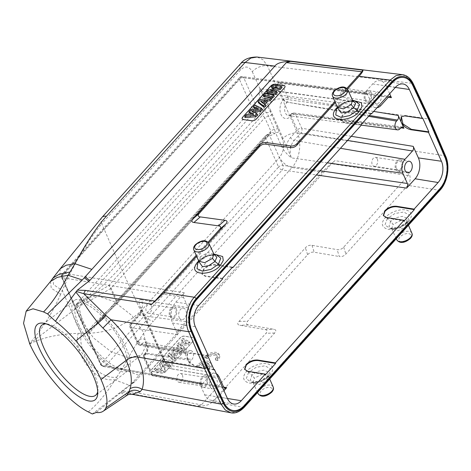 <?xml version="1.0" encoding="UTF-8"?>
<svg xmlns="http://www.w3.org/2000/svg" width="471" height="471" viewBox="0 0 471 471"><rect width="100%" height="100%" fill="white"/><g stroke="black" fill="none" stroke-linecap="round" stroke-linejoin="round"><path stroke-width="0.35" stroke-dasharray="2.35 1.77" d="M208.088 242.182L196.195 255.364M346.809 88.401L334.916 101.583M208.712 242.936L196.619 256.342M347.427 89.154L335.34 102.56M337.371 107.241L344.525 102.519L352.549 100.223M198.656 261.022L205.803 256.301L213.828 254.004M413.279 83.744A1.66 0.901 155 0 0 412.678 83.379L408.174 77.297L402.222 74.63M240.593 63.685A11.64 6.27 -138 0 0 240.44 69.973C245.197 65.581 249.141 66.164 252.279 71.722A11.628 6.453 155.8 0 1 267.404 65.769L262.924 59.687L257.013 57.026M60.235 268.729L59.964 275.029L66.588 281.158L60.653 294.263L51.298 288.258L50.421 281.564M101.93 217.431A11.64 6.27 42 0 0 101.771 223.719C88.059 240.722 76.331 259.868 66.588 281.158M29.726 343.895C42.861 337.383 58.999 333.874 78.151 333.38C73.264 351.855 92.234 380.197 111.515 379.832L114.93 379.962L116.808 377.094C98.68 380.315 76.455 352.785 81.524 333.391L71.598 311.837C90.238 297.654 106.587 282.777 120.653 267.204L140.858 311.095A11.634 6.27 -137.9 0 0 153.369 321.234C143.979 331.566 133.54 347.527 122.06 369.105C107.023 371.625 87.341 349.647 89.826 333.115C108.825 332.502 125.834 325.161 140.858 311.095L279.538 157.361A11.622 6.264 -137.9 0 0 292.044 167.493C299.497 159.504 302.076 143.09 297.478 132.999A11.628 5.97 -24 0 0 282.353 138.951C284.696 145.651 283.76 151.792 279.538 157.361M52.893 278.125L53.576 284.649L62.331 290.477L71.598 311.837L29.649 343.724M126.823 395.463L122.801 393.815L120.8 392.526L121.318 392.09L128.265 393.12L132.086 394.286M120.8 392.526L96.225 412.472M116.808 377.094L122.06 369.105L139.051 375.352L131.662 383.529L92.351 413.974M128.265 393.12L130.979 391.689L122.525 391.136L121.318 392.09M122.525 391.136L135.1 381.516L331.56 163.725L334.916 160.652C329.476 165.068 325.284 168.906 322.329 172.174L292.044 167.493L153.369 321.234M139.051 375.352L322.329 172.174M282.353 138.951L267.169 104.78C271.59 100.5 276.636 98.516 282.294 98.828L429.334 119.081L412.678 83.379L267.404 65.769L297.478 132.999L445.077 155.801C449.658 165.892 446.991 182.295 439.467 190.272L407.815 185.38C410.759 181.341 410.953 176.884 408.392 172.003L408.239 175.571L343.683 247.14C341.799 249.183 339.609 250.007 337.101 249.612L311.99 245.326C309.488 244.932 307.298 245.756 305.414 247.799L238.932 321.499C237.119 323.559 237.437 324.807 239.886 325.261L264.996 329.547C267.451 330 267.769 331.248 265.956 333.309L201.4 404.872L197.278 406.043C204.626 406.361 209.772 404.901 212.721 401.663L243.572 407.439L237.396 411.995L230.837 412.779M165.945 371.413A3.321 1.813 156.7 0 1 161.559 373.067L152.775 371.566A3.321 1.813 156.7 0 1 151.597 370.801A3.321 1.813 156.7 0 1 152.133 369.058L180.252 337.884A3.321 1.813 156.7 0 1 184.638 336.235L193.428 337.736A3.321 1.813 156.7 0 1 194.605 338.496A3.321 1.813 156.7 0 1 194.064 340.245L165.892 371.289L194.011 340.115A3.321 1.813 -23.3 0 0 194.552 338.372A3.321 1.813 -23.3 0 0 193.375 337.607L184.585 336.111A3.321 1.813 -23.3 0 0 180.199 337.76L152.08 368.928A3.321 1.813 -23.3 0 0 151.538 370.677A3.321 1.813 -23.3 0 0 152.716 371.436L161.506 372.938A3.321 1.813 -23.3 0 0 165.892 371.289M215.218 358.861A5.799 3.167 156.7 0 0 216.707 355.275A5.799 3.167 156.7 0 0 212.085 354.045A5.799 3.167 156.7 0 0 206.551 357.383L204.632 357.059A8.307 4.533 156.7 0 1 212.556 352.467A8.307 4.533 156.7 0 1 219.009 354.263A8.307 4.533 156.7 0 1 217.113 359.185L215.218 358.861L215.771 360.144A5.799 3.167 -23.3 0 0 217.255 356.553A5.799 3.167 -23.3 0 0 212.633 355.322A5.799 3.167 -23.3 0 0 207.099 358.661L205.185 358.337A8.307 4.533 156.7 0 1 213.11 353.745A8.307 4.533 156.7 0 1 219.563 355.54A8.307 4.533 156.7 0 1 217.661 360.462L215.771 360.144M207.281 367.68A5.799 3.167 156.7 0 0 208.765 364.089A5.799 3.167 156.7 0 0 207.576 363.006L204.85 366.026L202.948 365.702L205.674 362.682A5.799 3.167 156.7 0 0 198.609 366.197L196.695 365.873A8.307 4.533 156.7 0 1 204.62 361.281A8.307 4.533 156.7 0 1 211.073 363.076A8.307 4.533 156.7 0 1 209.171 368.004L207.281 367.68L207.829 368.958A5.799 3.167 -23.3 0 0 209.318 365.366A5.799 3.167 -23.3 0 0 208.129 364.283L205.403 367.303L203.501 366.98L206.227 363.965A5.799 3.167 -23.3 0 0 199.162 367.48L197.243 367.15A8.307 4.533 156.7 0 1 205.168 362.558A8.307 4.533 156.7 0 1 211.62 364.36A8.307 4.533 156.7 0 1 209.725 369.282L207.829 368.958M232.968 410.477A22.255 14.495 98.8 0 0 243.913 405.631L439.849 188.424A22.255 14.495 98.8 0 0 444.86 157.632L429.128 120.917L412.472 85.227A22.255 14.495 98.8 0 0 403.565 77.468M445.678 156.166A1.66 0.871 -23.2 0 0 445.077 155.801L429.334 119.081L429.935 119.428M252.279 71.722L267.169 104.78L120.653 267.204L101.771 223.719L240.451 69.973M78.151 333.38L89.826 333.115M88.271 411.889C97.291 404.436 106.181 393.791 114.93 379.962L129.401 385.278M407.815 185.38L345.891 254.034C344.007 256.083 341.811 256.907 339.308 256.512L337.101 249.612M212.721 401.663L274.652 333.009C276.471 330.948 276.153 329.694 273.698 329.247L248.588 324.961C246.133 324.507 245.815 323.253 247.634 321.198L307.616 254.699C309.5 252.656 311.696 251.832 314.198 252.226L339.308 256.512M408.492 221.558C412.596 216.395 412.319 212.715 407.656 210.513C402.552 208.1 390.806 211.249 385.225 217.578C381.121 222.73 381.398 226.41 386.061 228.623C391.148 231.043 402.893 227.911 408.492 221.558L407.132 221.894C402.94 227.228 391.972 229.448 389.994 228.506L384.99 224.944L387.292 218.603L385.225 217.578M269.777 375.346C273.881 370.177 273.598 366.497 268.935 364.301C263.831 361.881 252.085 365.031 246.504 371.366C242.406 376.512 242.683 380.191 247.34 382.405C252.427 384.825 264.172 381.693 269.777 375.346L268.411 375.675C264.225 381.015 253.257 383.229 251.273 382.287L246.268 378.725L248.57 372.39L246.504 371.366M390.012 228.512L399.072 227.234L407.038 222.012L408.145 220.611L409.034 214.894L403.682 212.032L394.881 213.528L387.292 218.603L390.659 221.364L395.993 217.69L402.387 216.336L406.968 218.179L406.561 222.971L405.731 224.019L407.038 222.012M405.825 226.739L405.731 224.019L399.714 227.97L392.779 228.935L388.981 226.398L390.659 221.364L393.097 224.39L391.784 228.865L397.924 230.784L405.825 226.739L407.162 222.312L401.027 220.334L393.097 224.39M251.29 382.293L260.351 381.015L268.317 375.793L269.424 374.392L270.313 368.675L264.961 365.814L256.165 367.309L248.57 372.39L251.944 375.146L257.272 371.478L263.666 370.124L268.252 371.96L267.846 376.759L267.016 377.801L268.317 375.793M267.104 380.521L267.016 377.801L260.999 381.751L254.057 382.717L250.26 380.179L251.944 375.146L254.375 378.172L253.062 382.646L259.209 384.572L267.104 380.521L268.441 376.093L262.312 374.121L254.375 378.172M401.345 116.637L405.113 115.472L422.67 118.033M199.51 383.264L200.846 384.466L202.53 383.747L155.077 375.252A3.321 2.149 -79.8 0 1 153.387 375.97A3.321 2.149 -79.8 0 1 152.08 374.775L199.51 383.264L204.667 394.798A14.948 9.738 -81.2 0 0 210.755 400.215A14.948 9.738 -81.2 0 0 218.267 396.982L223.943 390.683M223.654 387.085L105.457 365.896C103.249 366.079 101.736 365.437 100.924 363.977L100.647 364.837L102.878 366.45L105.457 365.896L282.206 169.96A3.321 1.79 42.1 0 1 278.591 167.017A3.321 1.778 155.9 0 1 282.912 165.315A3.321 2.114 -81.7 0 1 282.206 169.96L316.4 174.953M202.53 383.747L210.031 375.44A9.968 6.494 -81.2 0 1 215.082 373.291A9.968 6.494 -81.2 0 1 216.366 373.738M210.19 386.762A5.811 3.786 98.8 0 0 212.586 388.875A5.811 3.786 98.8 0 0 216.583 385.867A5.811 3.786 98.8 0 0 216.748 379.491A5.811 3.786 98.8 0 0 214.352 377.383A5.811 3.786 98.8 0 0 210.354 380.385A5.811 3.786 98.8 0 0 210.19 386.762M184.514 352.302L185.845 353.503L187.535 352.791L141.329 344.519A3.321 2.149 -79.8 0 1 139.651 345.231A3.321 2.149 -79.8 0 1 138.327 344.036L184.514 352.302L187.381 358.714C189.625 363.029 192.886 365.702 197.161 366.721L213.881 369.435M208.294 355.693L190.967 352.879L187.429 353.756L187.381 358.714L190.243 365.119L144.803 358.508A3.321 2.208 -81.7 0 1 145.51 353.862L146.134 353.168A6.058 3.945 98.8 0 0 148.006 346.815A6.058 3.945 98.8 0 0 145.027 342.517A6.058 3.945 98.8 0 0 141.954 343.824A3.321 1.79 42.1 0 1 138.362 340.88A9.379 6.105 98.8 0 1 139.528 339.821A9.379 6.105 98.8 0 1 147.199 343.035A9.379 6.105 98.8 0 1 144.833 355.352L144.208 356.047L151.485 372.314A3.321 1.79 -137.9 0 0 155.077 375.252L162.265 367.286C161.312 366.509 163.784 365.938 163.107 359.426A3.321 1.778 -24.1 0 0 163.649 357.689A3.321 1.778 -24.1 0 0 162.53 356.971C162.489 357.648 163.861 360.15 166.652 364.466C169.419 367.633 171.314 369.111 172.333 368.905A11.069 7.206 98.8 0 0 167.876 364.901L167.876 364.901A11.069 7.206 98.8 0 0 162.265 367.286L210.031 375.44M389.67 93.723L386.267 86.116A14.948 9.738 -81.2 0 0 380.038 80.682A14.948 9.738 -81.2 0 0 372.673 83.932L364.236 93.287L240.763 77.315A3.321 2.149 -82.6 0 1 242.359 76.585A3.321 2.149 -82.6 0 1 243.76 77.797A3.321 1.778 -24.1 0 0 239.439 79.499L61.772 276.459L62.143 274.234L64.015 273.251L184.273 292.791L175.842 302.141A14.948 9.738 -81.2 0 0 172.563 323.029L177.726 334.563L131.056 327.769A3.321 2.208 -81.7 0 1 131.762 323.124L178.45 329.918C177.343 331.331 177.102 332.873 177.726 334.563M184.273 292.791C183.166 294.198 182.925 295.741 183.549 297.431L188.135 307.681A9.968 6.494 -81.2 0 1 185.951 321.611L178.45 329.918M179.227 317.554A5.811 3.786 98.8 0 0 181.623 319.662A5.811 3.786 98.8 0 0 185.621 316.659A5.811 3.786 98.8 0 0 185.792 310.283A5.811 3.786 98.8 0 0 183.396 308.169A5.811 3.786 98.8 0 0 179.398 311.178A5.811 3.786 98.8 0 0 179.227 317.554M232.174 267.557L215.418 265.114C211.049 264.855 207.128 266.398 203.655 269.748L202.183 274.428L205.291 276.336L222.665 278.867M370.895 113.77L354.133 111.333C349.765 111.068 345.844 112.616 342.376 115.966L340.904 120.641L344.013 122.554L361.387 125.086M377.1 107.659A9.968 6.494 -81.2 0 1 376.046 107.653A9.968 6.494 -81.2 0 1 371.843 104.026L367.256 93.77L243.76 77.797L256.895 107.153A3.321 1.113 -62.3 0 1 254.976 111.362L85.751 298.961A3.321 1.354 59.8 0 1 87.541 302.023C83.214 304.578 79.782 305.885 77.25 305.944L76.308 305.761L76.119 304.466L252.574 108.854L239.439 79.499A3.321 1.79 42.1 0 1 239.462 77.656A3.321 1.79 42.1 0 1 240.763 77.315L64.015 273.251C62.249 274.41 61.601 275.894 62.066 277.696L61.507 277.331L100.647 364.842L102.878 366.456L225.014 388.345M76.308 305.761L88.295 332.555L89.007 333.268L265.456 137.656A3.321 1.79 42.1 0 1 265.479 135.813A3.321 3.321 0 0 1 266.515 135.042L271.184 132.81A3.321 2.702 64.4 0 0 270.478 133.34L265.809 135.577A3.321 2.702 -115.6 0 1 266.515 135.042A3.321 2.702 -115.6 0 1 269.777 135.954A3.321 1.778 -24.1 0 0 265.456 137.656L278.591 167.017L100.924 363.977L61.772 276.459L61.501 277.331C60.994 276.607 61.206 275.576 62.143 274.234L239.462 77.656A3.321 3.321 0 0 1 242.359 76.585L365.855 92.563L364.236 93.287M87.541 302.023L110.532 288.658A3.321 1.354 -120.2 0 0 108.742 285.591A3.321 1.79 42.1 0 1 111.15 288.099L117.185 301.593A3.321 1.79 42.1 0 1 117.161 303.436A3.321 1.79 42.1 0 1 116.832 303.671A3.321 0.871 -133.9 0 0 116.996 303.601A3.321 0.871 -133.9 0 0 116.573 302.152A3.321 1.778 -24.1 0 0 117.185 301.593L270.866 131.221A3.321 1.778 155.9 0 1 274.552 129.496L268.517 116.001L266.509 112.575L256.895 107.153A3.321 1.778 155.9 0 0 252.574 108.854A3.321 1.79 42.1 0 0 254.976 111.362L262.394 115.26A3.321 1.113 117.7 0 0 264.313 111.056M278.237 127.771A3.321 1.778 -24.1 0 1 274.552 129.496L275.488 132.645A3.321 1.778 -24.1 0 0 279.809 130.944L270.831 110.879A3.321 1.778 -24.1 0 1 266.509 112.575L259.945 97.897C258.732 93.929 258.909 90.862 260.481 88.689L371.843 104.026M320.186 170.755L282.912 165.315L269.777 135.954L274.452 133.717L275.488 132.645L282.052 147.323C284.46 151.456 287.593 154.983 291.437 157.897L279.809 130.944M282.052 147.323A3.321 1.778 -24.1 0 0 286.374 145.621A15.849 10.321 98.8 0 1 290.589 137.461L297.366 129.949A3.321 1.778 155.9 0 1 301.711 128.247A3.321 2.119 -80.8 0 1 300.957 132.887L347.521 140.446M373.697 111.433L287.958 97.509A3.321 2.119 -80.8 0 1 287.21 102.148A3.321 1.79 42.1 0 1 283.613 99.21L277.342 85.192L270.566 92.705A15.849 10.321 98.8 0 1 264.266 96.196C262.594 94.983 261.334 92.481 260.481 88.689A12.523 8.16 98.8 0 0 265.762 93.252A12.523 8.16 98.8 0 0 271.867 90.52A3.321 1.79 -137.9 0 0 270.589 90.862A3.321 1.79 -137.9 0 0 270.566 92.705M388.404 97.167L278.644 83.008A3.321 2.178 -82.6 0 1 280.263 82.278A3.321 2.178 -82.6 0 1 281.687 83.491L287.958 97.509M367.256 93.77L365.855 92.563M374.186 101.43A5.811 3.786 98.8 0 0 376.582 103.538A5.811 3.786 98.8 0 0 380.58 100.535A5.811 3.786 98.8 0 0 380.745 94.153A5.811 3.786 98.8 0 0 378.354 92.045A5.811 3.786 98.8 0 0 374.351 95.048A5.811 3.786 98.8 0 0 374.186 101.43M371.278 92.693A5.811 3.786 -81.2 0 1 371.113 99.075A5.811 3.786 -81.2 0 1 367.115 102.077A5.811 3.786 -81.2 0 1 364.719 99.97A5.811 3.786 -81.2 0 1 364.884 93.588A5.811 3.786 -81.2 0 1 368.887 90.585A5.811 3.786 -81.2 0 1 371.278 92.693M365.467 99.14A4.486 2.92 98.8 0 0 367.315 100.765A4.486 2.92 98.8 0 0 370.4 98.445A4.486 2.92 98.8 0 0 370.53 93.529A4.486 2.92 98.8 0 0 368.681 91.898A4.486 2.92 98.8 0 0 365.596 94.218A4.486 2.92 98.8 0 0 365.467 99.14M346.362 89.802A4.486 2.92 -81.2 0 1 346.232 94.724A4.486 2.92 -81.2 0 1 343.147 97.038A4.486 2.92 -81.2 0 1 341.298 95.413A4.486 2.92 -81.2 0 1 341.428 90.491A4.486 2.92 -81.2 0 1 344.513 88.177A4.486 2.92 -81.2 0 1 346.362 89.802M215.082 373.291L168.253 365.013C168.1 365.355 166.952 363.836 164.803 360.456L142.625 310.683A3.321 1.778 155.9 0 0 141.506 309.971C140.8 309.164 139.981 306.762 139.051 302.759C139.204 300.092 139.981 299.067 141.371 299.691A11.069 7.206 98.8 0 1 138.945 315.158L140.329 312.556L142.083 312.426L130.461 325.314L137.732 341.575L138.362 340.88M82.213 321.54L93.476 337.925L111.356 351.914L128.371 357.783L141.424 355.046L146.216 345.214L143.296 331.978L132.027 315.599L114.147 301.611L97.138 295.735L84.085 298.479L79.287 308.311L82.213 321.54M185.951 321.611L138.945 315.158L131.762 323.124A3.321 1.79 -137.9 0 0 130.485 323.471L140.346 312.155C141.029 311.307 141.282 306.78 141.065 307.174L142.625 310.683A3.321 1.778 155.9 0 1 142.083 312.426L163.107 359.426L151.485 372.314A3.321 1.778 155.9 0 0 150.944 374.056A3.321 3.321 0 0 0 153.387 375.97L200.846 384.466M78.58 324.301A39.864 13.488 -127.2 0 0 102.825 357.583A39.864 13.488 -127.2 0 0 125.245 367.339A39.864 13.488 -127.2 0 0 123.661 346.903A39.864 13.488 -127.2 0 0 99.416 313.621A39.864 13.488 -127.2 0 0 76.997 303.866A39.864 13.488 -127.2 0 0 78.58 324.301M76.137 323.077A44.186 14.954 52.8 0 1 74.383 300.427A44.186 14.954 52.8 0 1 99.228 311.243A44.186 14.954 52.8 0 1 126.104 348.128A44.186 14.954 52.8 0 1 127.859 370.777A44.186 14.954 52.8 0 1 103.014 359.968A44.186 14.954 52.8 0 1 76.137 323.077M97.721 391.648A44.186 14.954 -127.2 0 0 97.997 389.764A44.186 14.954 -127.2 0 0 93.747 372.726A44.186 14.954 -127.2 0 0 53.517 326.103A44.186 14.954 -127.2 0 0 48.101 324.119A44.186 14.954 -127.2 0 0 46.211 323.883M272.197 114.276A3.321 1.778 -24.1 0 1 268.517 116.001L264.832 117.726L262.394 115.26L108.742 285.591L85.751 298.961L77.35 304.531L76.119 304.466M274.452 133.717A3.321 2.702 64.4 0 0 271.225 132.787M96.325 321.652L116.573 302.152L110.532 288.658A3.321 1.778 155.9 0 0 111.15 288.099L264.832 117.726L270.866 131.221L270.478 133.34L116.832 303.671L96.584 323.177L265.809 135.577A3.321 1.79 42.1 0 0 265.479 135.813L96.584 323.177A3.321 0.871 46.1 0 0 96.749 323.106A3.321 0.871 46.1 0 0 96.325 321.652C92.116 325.779 89.555 329.023 88.636 331.396L88.295 332.555M271.184 132.804L270.478 133.34M89.007 333.268L89.484 331.655L93.817 326.126L116.996 303.601A3.321 3.321 0 0 0 117.161 303.436L270.813 133.093M222.436 278.355L205.062 275.823L201.953 273.91L203.425 269.235C206.899 265.885 210.82 264.337 215.188 264.602L232.556 267.134M361.157 124.568L343.783 122.042L340.674 120.129L342.146 115.454C345.614 112.098 349.535 110.555 353.904 110.82L371.278 113.346M176.325 308.823A5.811 3.786 -81.2 0 1 176.154 315.199A5.811 3.786 -81.2 0 1 172.156 318.208A5.811 3.786 -81.2 0 1 169.76 316.094A5.811 3.786 -81.2 0 1 169.931 309.718A5.811 3.786 -81.2 0 1 173.929 306.715A5.811 3.786 -81.2 0 1 176.325 308.823M170.514 315.264A4.486 2.92 98.8 0 0 172.357 316.889A4.486 2.92 98.8 0 0 175.442 314.575A4.486 2.92 98.8 0 0 175.571 309.653A4.486 2.92 98.8 0 0 173.722 308.028A4.486 2.92 98.8 0 0 170.637 310.342A4.486 2.92 98.8 0 0 170.514 315.264M151.403 305.932A4.486 2.92 -81.2 0 1 151.273 310.848A4.486 2.92 -81.2 0 1 148.188 313.168A4.486 2.92 -81.2 0 1 146.346 311.543A4.486 2.92 -81.2 0 1 146.469 306.621A4.486 2.92 -81.2 0 1 149.554 304.301A4.486 2.92 -81.2 0 1 151.403 305.932M187.535 352.791L188.465 351.76A4.981 3.244 -81.2 0 1 190.99 350.689A4.981 3.244 -81.2 0 1 193.44 354.221A4.981 3.244 -81.2 0 1 191.903 359.45L190.973 360.48C189.866 361.887 189.619 363.435 190.243 365.119M214.111 369.947L196.784 367.133L188.371 361.434L187.052 354.174L190.59 353.291L207.917 356.105M207.281 378.03A5.811 3.786 -81.2 0 1 207.116 384.413A5.811 3.786 -81.2 0 1 203.113 387.415A5.811 3.786 -81.2 0 1 200.723 385.307A5.811 3.786 -81.2 0 1 200.887 378.925A5.811 3.786 -81.2 0 1 204.885 375.923A5.811 3.786 -81.2 0 1 207.281 378.03M201.47 384.471A4.486 2.92 98.8 0 0 203.319 386.102A4.486 2.92 98.8 0 0 206.404 383.783A4.486 2.92 98.8 0 0 206.534 378.861A4.486 2.92 98.8 0 0 204.685 377.236A4.486 2.92 98.8 0 0 201.6 379.555A4.486 2.92 98.8 0 0 201.47 384.471M182.365 375.14A4.486 2.92 -81.2 0 1 182.236 380.062A4.486 2.92 -81.2 0 1 179.151 382.375A4.486 2.92 -81.2 0 1 177.302 380.751A4.486 2.92 -81.2 0 1 177.432 375.829A4.486 2.92 -81.2 0 1 180.517 373.515A4.486 2.92 -81.2 0 1 182.365 375.14M383.465 215.759L386.709 218.008L404.224 220.852M244.749 369.541L247.993 371.79L265.503 374.633M402.24 161.906A5.811 3.786 -81.2 0 1 402.069 168.282A5.811 3.786 -81.2 0 1 398.072 171.285A5.811 3.786 -81.2 0 1 395.675 169.177A5.811 3.786 -81.2 0 1 395.846 162.801A5.811 3.786 -81.2 0 1 399.844 159.793A5.811 3.786 -81.2 0 1 402.24 161.906M396.429 168.347A4.486 2.92 98.8 0 0 398.278 169.972A4.486 2.92 98.8 0 0 401.363 167.658A4.486 2.92 98.8 0 0 401.486 162.736A4.486 2.92 98.8 0 0 399.643 161.111A4.486 2.92 98.8 0 0 396.558 163.425A4.486 2.92 98.8 0 0 396.429 168.347M377.318 159.01A4.486 2.92 -81.2 0 1 377.194 163.932A4.486 2.92 -81.2 0 1 374.109 166.251A4.486 2.92 -81.2 0 1 372.261 164.62A4.486 2.92 -81.2 0 1 372.39 159.704A4.486 2.92 -81.2 0 1 375.475 157.385A4.486 2.92 -81.2 0 1 377.318 159.01M187.923 343.647L189.636 341.752L182.713 338.19L181.094 339.974L185.957 342.311L178.491 342.864L176.619 344.943L181.388 347.504L174.052 347.786L172.463 349.547L183.148 348.946L184.82 347.092L179.804 344.248L187.923 343.647L188.459 344.896L190.119 343.053L189.636 341.752M173.405 359.744L167.747 354.775L169.413 352.932L181.241 351.06L179.569 352.914L176.931 353.285L173.805 356.747L175.124 357.842L173.405 359.744L173.97 360.957L175.606 359.137L175.124 357.842M171.044 362.364L172.621 360.615L163.831 359.12L162.254 360.863L171.044 362.364L171.585 363.6L173.093 361.922L172.621 360.615M168.059 365.673L169.525 364.048L160.735 362.546L159.204 364.248L161.877 368.793L156.007 367.792L154.541 369.411L163.331 370.913L164.915 369.158L162.33 364.695L168.059 365.673L168.6 366.903L170.002 365.355L169.525 364.048M190.119 343.053L183.26 339.52L182.713 338.19M183.26 339.52L181.718 341.234L181.094 339.974M181.718 341.234L186.669 343.612L185.957 342.311M186.669 343.612L179.062 344.177L178.491 342.864M179.062 344.177L177.237 346.203L176.619 344.943M177.237 346.203L182.1 348.817L181.388 347.504M182.1 348.817L174.623 349.099L174.052 347.786M174.623 349.099L173.104 350.783L172.463 349.547M173.104 350.783L183.678 350.188L183.148 348.946M183.678 350.188L185.303 348.387L184.82 347.092M185.303 348.387L180.21 345.496L179.804 344.248M180.21 345.496L188.459 344.896M175.606 359.137L174.294 358.042L177.455 354.533L180.099 354.157L181.7 352.385L169.984 354.239L168.359 356.041L173.97 360.957M168.359 356.041L167.747 354.775M174.294 358.042L173.805 356.747M177.455 354.533L176.931 353.285M180.099 354.157L179.569 352.914M181.7 352.385L181.241 351.06M169.984 354.239L169.413 352.932M175.606 354.798L173.375 357.271L171.091 355.44L175.606 354.798L174.965 353.568L172.833 355.935L173.375 357.271M174.965 353.568L170.649 354.18L172.833 355.935M171.091 355.44L170.649 354.18M173.093 361.922L164.391 360.439L163.831 359.12M164.391 360.439L162.884 362.117L162.254 360.863M162.884 362.117L171.585 363.6M170.002 365.355L161.3 363.871L160.735 362.546M161.3 363.871L159.816 365.514L159.204 364.248M159.816 365.514L161.877 368.793M162.53 370.129L156.566 369.111L156.007 367.792M156.566 369.111L155.171 370.665L154.541 369.411M155.171 370.665L163.873 372.149L163.331 370.913M163.873 372.149L165.403 370.447L164.915 369.158M165.403 370.447L162.33 364.695M162.778 365.914L168.6 366.903M206.551 357.383L207.099 358.661M204.632 357.059L205.185 358.337M217.113 359.185L217.661 360.462M198.609 366.197L199.162 367.48M196.695 365.873L197.243 367.15M205.674 362.682L206.227 363.965M202.948 365.702L203.501 366.98M204.85 366.026L205.403 367.303M207.576 363.006L208.129 364.283M209.171 368.004L209.725 369.282M352.861 100.706L345.526 101.483L338.961 105.769L337.613 107.959C340.527 104.745 344.69 102.495 350.112 101.206L354.981 100.988L345.879 102.384L337.719 107.812L336.435 109.496L337.242 108.212M337.436 107.382L338.837 103.096L338.961 105.769L337.554 107.812M338.837 103.096L346.627 98.816L352.579 100.288M214.146 254.487L206.804 255.27L200.246 259.55L198.897 261.741C201.806 258.526 205.968 256.277 211.397 254.988L216.26 254.77L207.163 256.165L199.003 261.599L197.72 263.277M197.708 263.283L198.526 261.994M198.715 261.164L200.122 256.883L200.246 259.55L198.833 261.599M200.122 256.883L207.911 252.597L213.858 254.069M284.984 86.175A3.321 1.737 155.2 0 1 285.014 86.234A3.321 1.737 155.2 0 1 284.472 87.971L256.354 119.145A3.321 1.737 155.2 0 1 252.009 120.882L243.36 119.693A3.321 1.737 155.2 0 1 242.218 119.016A3.321 1.737 155.2 0 1 242.188 118.945M257.454 114.842L252.538 112.239L253.981 112.086M262.235 109.549L255.482 106.258L253.893 108.018M256.312 109.095L258.738 110.173L251.326 110.862L249.453 112.94M251.814 114.194L253.963 115.336L246.845 115.831L245.232 117.615M271.973 98.745L260.198 101.024L258.532 102.872M265.815 105.581L264.49 104.597L264.908 104.132M264.113 96.685L265.691 94.942L274.34 96.125M271.378 97.685L270.813 97.603M270.919 90.779L271.679 92.045L277.319 92.822M271.679 92.045L274.287 91.239M271.938 88.012L273.404 86.387L282.052 87.577M277.284 87.506L277.713 88.807L274.481 88.36M277.713 88.807L268.741 91.557L267.21 93.258M246.268 114.577L246.845 115.831M253.522 114.076L253.963 115.336M250.749 109.613L251.326 110.862M258.302 108.907L258.738 110.173M254.882 105.027L255.482 106.258M251.802 110.932L252.538 112.239M259.627 99.77L260.198 101.024M263.831 103.326L264.49 104.597M262.918 102.631L263.519 103.856L265.65 101.495L265.149 100.158M263.519 103.856L261.364 102.248L262.206 102.101M263.625 101.854L265.65 101.495M260.663 100.947L261.364 102.248M265.102 93.694L265.691 94.942M268.17 90.297L268.741 91.557M272.815 85.145L273.404 86.387M60.653 294.263C52.911 312.102 42.549 328.534 29.573 343.547M134.182 382.352L131.662 383.529M132.534 382.723L135.1 381.516M408.239 175.571L331.56 163.725M130.979 391.689L201.4 404.872M128.371 393.138L197.278 406.043M244.255 407.274A1.66 0.895 42 0 1 243.572 407.439L439.467 190.272A1.66 0.895 -137.9 0 0 440.149 190.107M408.392 172.003L334.916 160.652M343.683 247.14L345.891 254.034M311.99 245.326L314.198 252.226M307.616 254.699L305.414 247.799M238.932 321.499L247.634 321.198M248.588 324.961L239.886 325.261M264.996 329.547L273.698 329.247M274.652 333.009L265.956 333.309M411.878 233.151A8.237 4.404 -24.1 0 0 406.473 231.343A8.237 4.404 -24.1 0 0 398.878 234.835A8.237 4.404 -24.1 0 0 398.172 235.541A8.237 4.404 -24.1 0 0 396.841 239.88M409.852 238.526A6.576 3.515 -24.1 0 0 408.628 233.651A6.576 3.515 -24.1 0 0 399.985 237.001A6.576 3.515 -24.1 0 0 401.21 241.876A6.576 3.515 -24.1 0 0 409.852 238.526M273.162 386.938A8.237 4.404 -24.1 0 0 267.752 385.125A8.237 4.404 -24.1 0 0 260.163 388.616A8.237 4.404 -24.1 0 0 259.456 389.323A8.237 4.404 -24.1 0 0 258.12 393.662M271.131 392.308A6.576 3.515 -24.1 0 0 269.912 387.433A6.576 3.515 -24.1 0 0 261.27 390.789A6.576 3.515 -24.1 0 0 262.488 395.658A6.576 3.515 -24.1 0 0 271.131 392.308M351.266 136.296L301.711 128.247L295.441 114.229L400.833 127.829M287.958 97.515A3.321 1.778 155.9 0 0 283.613 99.21L283.401 99.446A10.833 7.053 98.8 0 0 280.793 114.029A10.833 7.053 98.8 0 0 290.054 116.973A10.833 7.053 98.8 0 0 290.878 116.166L291.096 115.931A3.321 1.79 42.1 0 1 291.119 114.088A3.321 1.79 42.1 0 1 292.397 113.741A3.321 2.178 -82.6 0 1 294.01 113.016A3.321 2.178 -82.6 0 1 295.441 114.229A3.321 1.778 -24.1 0 0 291.096 115.931L297.366 129.949A3.321 1.79 42.1 0 0 300.957 132.887L294.181 140.399L340.445 148.294M218.267 396.982L227.428 398.472M183.549 297.431L62.066 277.696L101.206 365.19L223.678 387.144M227.44 398.501L204.667 394.798M152.08 374.775L144.803 358.508A3.321 1.778 -24.1 0 1 143.667 357.789L150.944 374.056A3.321 1.778 155.9 0 0 152.08 374.775M144.833 355.352A3.321 1.79 42.1 0 1 144.862 353.515L144.232 354.21A3.321 1.79 -137.9 0 0 144.208 356.047A3.321 1.778 -24.1 0 0 143.667 357.789A3.321 3.321 0 0 1 144.238 354.204A3.321 1.79 -137.9 0 1 145.51 353.862L190.973 360.48M185.845 353.503L139.64 345.231A3.321 3.321 0 0 1 137.191 343.318A3.321 1.778 155.9 0 0 138.327 344.036L131.056 327.769A3.321 1.778 -24.1 0 1 129.919 327.051L137.191 343.318A3.321 1.778 155.9 0 1 137.732 341.575A3.321 1.79 -137.9 0 0 141.329 344.519L141.954 343.824L188.465 351.76M130.461 325.314A3.321 1.778 -24.1 0 0 129.919 327.051A3.321 3.321 0 0 1 130.485 323.471A3.321 1.79 -137.9 0 0 130.461 325.314M172.563 323.029L195.335 326.727M198.668 305.467L175.842 302.141M372.673 83.932L395.499 87.259M270.831 110.879L264.266 96.196A3.321 1.778 155.9 0 1 259.945 97.897M327.327 162.842L291.437 157.897A12.523 8.16 98.8 0 1 290.454 148.759A12.523 8.16 98.8 0 1 294.181 140.399A3.321 1.79 -137.9 0 1 290.589 137.461M283.401 99.446A3.321 1.79 -137.9 0 0 286.992 102.39A7.512 4.893 98.8 0 0 284.684 110.379A7.512 4.893 98.8 0 0 288.517 115.619A7.512 4.893 98.8 0 0 291.608 114.541A7.512 4.893 98.8 0 0 292.179 113.982A3.321 1.79 -137.9 0 0 290.901 114.323A3.321 1.79 -137.9 0 0 290.878 116.166M399.979 128.777L292.397 113.741L400.909 127.747M369.346 115.489L287.21 102.148L368.599 116.313M388.328 97.256L281.687 83.491A3.321 1.778 -24.1 0 0 277.342 85.192A3.321 1.79 42.1 0 1 277.366 83.349A3.321 1.79 42.1 0 1 278.644 83.008L271.867 90.52L380.909 105.48M395.34 87.441L386.267 86.116M404.742 115.89L405.113 115.472M172.333 368.905L219.092 376.894M141.506 309.971L162.53 356.971M188.135 307.681L141.371 299.691M89.484 331.655L88.636 331.396M77.25 305.944L77.35 304.531M205.291 276.336L205.062 275.823M215.188 264.602L215.418 265.114M344.013 122.554L343.783 122.042M353.904 110.82L354.133 111.333M190.99 350.689L145.027 342.517C145.592 340.568 148.936 349.494 144.862 353.515A3.321 1.79 42.1 0 1 146.134 353.168L191.903 359.45M197.161 366.721L196.784 367.133M190.59 353.291L190.967 352.879M386.709 218.008L386.485 217.496M247.993 371.79L247.764 371.278M332.603 96.267A8.237 4.404 155.9 0 1 333.951 91.975A8.237 4.404 155.9 0 1 334.657 91.268A8.237 4.404 155.9 0 1 342.211 87.783A8.237 4.404 155.9 0 1 347.639 89.543M193.881 250.048A8.237 4.404 155.9 0 1 195.235 245.756A8.237 4.404 155.9 0 1 195.942 245.05A8.237 4.404 155.9 0 1 203.49 241.564A8.237 4.404 155.9 0 1 208.918 243.324M406.561 222.971L408.133 220.622L407.132 221.888M396.305 238.709L391.56 228.559L392.773 228.935L389.988 228.506M408.445 225.256L407.074 221.9L406.55 222.989M267.84 376.753L268.417 375.67M253.062 382.652L251.273 382.287M257.584 392.496L253.057 382.652M269.724 379.037L268.352 375.681L267.828 376.771M402.528 127.017L294.01 113.016A3.321 3.321 0 0 0 291.119 114.088L290.901 114.323C289.341 115.566 288.546 115.996 288.517 115.619L361.339 125.133M376.046 107.653L265.762 93.252C266.28 93.864 267.893 93.07 270.589 90.862L277.366 83.349A3.321 3.321 0 0 1 280.286 82.284L390.023 96.443M380.038 80.682L402.999 83.95M367.115 102.077L376.582 103.538M368.887 90.585L378.354 92.045M343.147 97.038L367.315 100.765M344.513 88.177L368.681 91.898M401.522 116.419L401.151 116.832M125.245 367.339L141.424 355.046M76.997 303.866L84.085 298.479M74.383 300.427L42.031 325.019M127.859 370.777L95.507 395.375M97.997 389.764L97.709 393.88M48.101 324.119L44.056 323.3M201.947 273.898L202.177 274.416M340.668 120.117L340.898 120.629M172.156 318.208L181.623 319.662M173.929 306.715L183.396 308.169M148.188 313.168L172.357 316.889M149.554 304.301L173.722 308.028M187.429 353.756L187.052 354.174M210.755 400.215L233.634 404.006M203.113 387.415L212.586 388.875M204.885 375.923L214.352 377.383M179.151 382.375L203.319 386.102M180.517 373.515L204.685 377.236M383.347 215.524L383.571 216.03M244.626 369.311L244.855 369.812M398.072 171.285L407.539 172.745M399.844 159.793L409.311 161.253M374.109 166.251L398.278 169.972M375.475 157.385L399.643 161.111M216.707 355.275L217.255 356.553M219.009 354.263L219.563 355.54M208.765 364.089L209.318 365.366M211.073 363.076L211.62 364.36M352.962 100.788L352.108 100.547L352.82 100.653M337.554 107.953L337.972 107.064L337.542 107.741M214.24 254.57L213.392 254.328L214.099 254.44M198.833 261.735L199.251 260.846L198.821 261.523"/><path stroke-width="0.71" d="M240.604 63.691C243.807 59.305 249.283 57.085 257.013 57.026L250.837 58.068L245.067 62.484L106.399 216.224C97.014 226.545 86.523 242.382 74.924 263.731L68.095 275.258L82.301 279.98L47.583 313.898L55.443 321.287C62.419 310.66 69.237 300.934 75.878 292.102L77.356 290.154L89.879 280.41L286.333 62.619L290.501 61.36L362.817 70.126C363.429 70.638 362.164 72.699 359.026 76.302L347.427 89.154M77.356 290.154L85.575 290.413A6.647 4.451 -81.3 0 0 83.803 293.727L105.987 315.476C104.103 317.707 101.477 320.221 98.121 323.012L102.937 328.057C113.588 338.313 121.335 349.093 126.169 360.397C131.297 371.36 132.587 380.786 130.055 388.681L128.924 391.866L126.823 395.463M335.34 102.56L297.095 144.956C295.211 146.999 293.039 147.87 290.572 147.564L265.862 144.173C263.401 143.867 261.228 144.738 259.344 146.781L199.357 213.281C197.543 215.335 197.838 216.542 200.252 216.907L224.961 220.298L218.626 225.88C221.04 226.245 221.335 227.452 219.521 229.507L208.088 242.182M196.195 255.364L154.965 301.075L151.703 304.16C157.014 299.597 161.088 295.741 163.926 292.579L196.619 256.342M218.626 225.88L193.917 222.489C191.503 222.129 191.202 220.917 193.022 218.862L259.503 145.162C261.381 143.119 263.554 142.248 266.021 142.554L290.731 145.945C293.192 146.251 295.37 145.386 297.248 143.337L334.916 101.583M286.333 62.619L361.805 71.769L346.809 88.401M242.7 117.149A3.321 1.737 -24.8 0 0 242.159 118.886A3.321 1.737 -24.8 0 0 243.301 119.569L251.95 120.753A3.321 1.737 -24.8 0 0 256.295 119.016L284.413 87.841A3.321 1.737 -24.8 0 0 284.955 86.105A3.321 1.737 -24.8 0 0 283.819 85.428L275.164 84.238A3.321 1.737 -24.8 0 0 270.819 85.975L242.7 117.149L270.878 86.105A3.321 1.737 155.2 0 1 275.229 84.368L283.878 85.551A3.321 1.737 155.2 0 1 284.984 86.175M82.301 279.98L274.881 66.099C276.818 63.185 282.029 61.607 290.501 61.36M76.284 291.414L83.803 293.727L151.703 304.16M224.961 220.298C227.375 220.663 227.676 221.87 225.856 223.925L208.712 242.936M352.549 100.223L361.381 102.743L361.993 106.687L359.249 111.444C350.165 123.013 324.737 122.001 336.335 108.306L337.371 107.241M213.828 254.004L222.665 256.53L223.278 260.469L220.528 265.226C211.444 276.795 186.016 275.788 197.614 262.088L198.656 261.022M196.119 298.72L392.013 81.554A23.25 15.143 -81.2 0 1 413.02 84.639A1.66 0.901 155 0 0 413.279 83.744C410.559 78.268 406.873 75.23 402.222 74.63L395.999 75.666L390.176 80.076L194.282 297.242C186.734 305.214 184.061 321.616 188.677 331.714A1.66 0.871 156.8 0 0 190.885 330.889A23.25 15.143 -81.2 0 1 196.119 298.72A1.66 0.895 42.1 0 0 194.282 297.242L163.926 292.579M361.805 71.769L362.817 70.126M91.604 269.277L74.924 263.731L66.099 265.232L60.241 268.723L52.899 278.114L59.464 274.098L69.826 272.061M50.426 281.558L57.244 277.384L68.095 275.258C60.005 291.202 51.822 303.424 43.55 311.926L33.058 308.788L26.158 311.178L50.415 281.558M55.443 321.287C62.225 326.462 69.037 333.003 75.878 340.91C86.676 353.574 95.06 366.438 101.029 379.514C106.687 392.431 108.301 401.904 105.857 407.927A61.46 20.801 52.8 0 1 103.125 411.265A61.46 20.801 52.8 0 1 96.225 412.472L92.351 413.974L88.271 411.889C68.713 402.246 41.99 371.195 29.726 343.895L23.55 323.277L26.158 311.178M47.583 313.898L43.55 311.926M93.14 375.558A47.506 16.079 -127.2 0 0 49.879 325.432A47.506 16.079 -127.2 0 0 44.056 323.3A47.506 16.079 -127.2 0 0 39.417 348.622A47.506 16.079 -127.2 0 0 82.678 398.743A47.506 16.079 -127.2 0 0 97.709 393.88A47.506 16.079 -127.2 0 0 93.14 375.558M101.029 379.514L126.169 360.397C129.99 357.707 133.788 356.576 137.561 357.012C137.738 357.059 133.782 348.469 129.06 341.351C124.75 335.122 120.058 328.564 111.003 319.78L105.987 315.476M130.055 388.681C133.952 386.556 137.979 386.779 142.124 389.352C144.903 380.374 143.384 369.594 137.561 357.012L204.408 368.434L206.616 367.592L190.885 330.889M103.125 411.265L126.864 395.434C127.994 394.539 129.737 394.156 132.086 394.292L140.117 391.766C136.284 389.652 132.551 389.682 128.924 391.866L105.857 407.927M140.117 391.766L142.124 389.352L221.07 404.136L225.273 409.97L230.837 412.779L131.868 394.245M403.565 77.468A22.255 14.495 98.8 0 0 403.435 77.45A22.255 14.495 98.8 0 0 392.367 82.272L196.431 299.485A22.255 14.495 98.8 0 0 191.426 330.277L207.158 366.991L223.813 402.681A22.255 14.495 98.8 0 0 232.845 410.459A22.255 14.495 98.8 0 0 232.968 410.477M102.937 328.057L111.003 319.78L188.677 331.714L204.408 368.434L221.07 404.136A1.66 0.901 -25 0 0 223.266 403.27L206.616 367.592M75.878 292.102L80.47 297.79C85.051 305.479 90.932 313.886 98.121 323.012L75.878 340.91M413.279 83.744L429.935 119.434L429.67 120.311L445.395 157.014A23.25 15.143 -81.2 0 1 440.161 189.183L244.266 406.349A1.66 0.895 42 0 1 244.255 407.274C239.792 411.854 235.317 413.691 230.837 412.779M245.067 62.478A11.64 6.27 -138 0 0 240.593 63.685L101.93 217.431A11.64 6.27 42 0 1 106.399 216.224M224.061 402.717L207.405 367.027L191.673 330.312A22.255 14.495 -81.2 0 1 196.684 299.521L392.614 82.313A22.255 14.495 -81.2 0 1 403.688 77.485A22.255 14.495 -81.2 0 1 412.72 85.263L429.375 120.953L445.107 157.667A22.255 14.495 -81.2 0 1 440.097 188.459L244.166 405.672A22.255 14.495 -81.2 0 1 233.092 410.494A22.255 14.495 -81.2 0 1 224.061 402.717L223.813 402.681M265.273 374.121L265.503 374.633L275.623 363.412L275.394 362.9L403.994 220.34L404.224 220.852L414.345 209.63L414.115 209.118L438.112 182.512A15.219 9.909 98.8 0 0 441.445 161.259L428.486 132.292L428.863 131.874L422.67 118.033L422.299 118.451L409.34 89.484A15.219 9.909 98.8 0 0 402.999 83.95A15.219 9.909 98.8 0 0 395.499 87.259L371.507 113.864L371.278 113.346L361.157 124.568L361.387 125.086L232.786 267.646L232.556 267.134L222.436 278.355L222.665 278.867L198.668 305.467A15.219 9.909 98.8 0 0 195.335 326.727L208.294 355.693L207.917 356.105L214.111 369.947L214.482 369.535L227.44 398.501A15.219 9.909 98.8 0 0 233.634 404.006A15.219 9.909 98.8 0 0 241.282 400.721L265.273 374.121L247.764 371.278L244.626 369.311M401.345 116.637L402.952 123.897L411.307 129.313L428.863 131.874M428.486 132.292L410.93 129.731C406.603 128.771 403.317 126.134 401.062 121.824L401.151 116.832L404.742 115.89L422.299 118.451M400.833 127.829L403.93 128.23L398.201 115.413L373.697 111.433M316.4 174.953L406.661 188.129L415.098 178.78A14.948 9.738 -81.2 0 0 418.372 157.891L413.214 146.357L351.266 136.296M406.661 188.129C407.768 186.722 408.01 185.174 407.391 183.49L402.799 173.234A9.968 6.494 -81.2 0 1 404.983 159.31L412.484 150.997C413.591 149.59 413.838 148.041 413.214 146.357M405.142 170.637A5.811 3.786 98.8 0 0 407.539 172.745A5.811 3.786 98.8 0 0 411.542 169.743A5.811 3.786 98.8 0 0 411.707 163.36A5.811 3.786 98.8 0 0 409.311 161.253A5.811 3.786 98.8 0 0 405.313 164.255A5.811 3.786 98.8 0 0 405.142 170.637M403.994 220.34L386.485 217.496L383.335 215.506L384.789 210.784C388.263 207.44 392.202 205.939 396.606 206.274L414.115 209.118M244.62 369.288L246.068 364.566C249.542 361.222 253.48 359.72 257.884 360.056L275.394 362.9M223.943 390.683L226.698 387.633L223.654 387.085M216.366 373.738A9.968 6.494 -81.2 0 1 219.092 376.894L223.678 387.144L225.014 388.345L226.698 387.633M213.881 369.435L214.482 369.535M232.786 267.646L232.174 267.557M371.507 113.864L370.895 113.77M403.93 128.23L402.528 127.017L400.909 127.747L399.979 128.777A4.981 3.244 -81.2 0 1 397.553 129.861A4.981 3.244 -81.2 0 1 395.01 126.381A4.981 3.244 -81.2 0 1 396.541 121.082L397.471 120.052C398.578 118.645 398.825 117.102 398.201 115.413M388.328 97.256L391.425 97.656L389.67 93.723M391.425 97.656L390.023 96.443L388.404 97.167L380.909 105.48A9.968 6.494 -81.2 0 1 377.1 107.659M46.211 323.883A44.186 14.954 -127.2 0 0 42.031 325.019A44.186 14.954 -127.2 0 0 43.785 347.669A44.186 14.954 -127.2 0 0 84.015 394.292A44.186 14.954 -127.2 0 0 95.507 395.375A44.186 14.954 -127.2 0 0 97.721 391.648M414.345 209.63L396.835 206.787C392.431 206.451 388.493 207.952 385.019 211.296L383.465 215.759M275.623 363.412L258.114 360.568C253.71 360.233 249.771 361.74 246.298 365.084L244.749 369.541M337.242 108.212L336.335 108.306M352.82 100.653L354.975 100.988L359.52 104.356L357.142 110.444L349.729 115.566L341.116 117.385L335.764 114.948L336.447 109.472M337.554 107.812L341.269 112.999L347.592 111.81L353.692 107.7L357.142 110.444L359.249 111.444M351.195 104.609L343.359 108.907L337.436 107.382L332.603 96.267A8.237 4.404 155.9 0 0 338.007 98.074A8.237 4.404 155.9 0 0 345.602 94.583A8.237 4.404 155.9 0 0 346.309 93.876A8.237 4.404 155.9 0 0 347.639 89.543L352.579 100.288L351.195 104.609L353.692 107.7L355.564 103.385L352.861 100.706M198.526 261.994L197.614 262.088M216.277 254.776L220.799 258.137L218.42 264.225L211.008 269.347L202.4 271.166L197.043 268.729L197.726 263.254M198.833 261.599L202.554 266.78L208.871 265.591L214.97 261.487L218.42 264.225L220.528 265.226M198.909 261.505L193.881 250.048A8.237 4.404 155.9 0 0 199.292 251.861A8.237 4.404 155.9 0 0 206.881 248.37A8.237 4.404 155.9 0 0 207.587 247.658A8.237 4.404 155.9 0 0 208.918 243.324L213.858 254.069L212.474 258.396L214.97 261.487L216.848 257.166L214.146 254.487M212.474 258.396L204.638 262.688L198.721 261.164M242.188 118.945A3.321 1.737 155.2 0 1 242.759 117.279M248.924 111.633L250.749 109.613L258.302 108.907L253.369 106.711L254.882 105.027L261.57 108.283L259.945 110.084L251.802 110.932L256.795 113.576L257.454 114.842L255.747 116.737L245.232 117.615L244.726 116.29L246.268 114.577L253.522 114.076L248.924 111.633L249.453 112.94L251.814 114.194M253.981 112.086L260.563 111.397L262.235 109.549L261.57 108.283M253.369 106.711L253.893 108.018L256.312 109.095M263.554 106.087L258.002 101.571L258.532 102.872L264.137 107.435L265.815 105.581L265.149 104.309L263.554 106.087L264.137 107.435M258.002 101.571L259.627 99.77L271.284 97.515L269.642 99.334L266.998 99.823L267.61 101.135L264.908 104.132M267.61 101.135L270.26 100.647L271.973 98.745L271.284 97.515M273.669 94.871L272.156 96.549L263.595 95.372L265.102 93.694L273.669 94.871L274.34 96.125L272.762 97.874L271.378 97.685M270.813 97.603L264.113 96.685L263.595 95.372M271.42 86.699L272.815 85.145L281.381 86.323L279.845 88.024L270.919 90.779L276.648 91.562L277.319 92.822L275.859 94.441L267.21 93.258L266.686 91.939L268.17 90.297L277.284 87.506L271.42 86.699L271.938 88.012L274.481 88.36M274.287 91.239L280.469 89.331L282.052 87.577L281.381 86.323M256.795 113.576L255.135 115.419L255.747 116.737M255.135 115.419L244.726 116.29M259.945 110.084L260.563 111.397M269.642 99.334L270.26 100.647M266.998 99.823L263.831 103.326L265.149 104.309M262.918 102.631L265.149 100.158L260.663 100.947L262.918 102.631M262.206 102.101L263.625 101.854M272.156 96.549L272.762 97.874M276.648 91.562L275.252 93.117L275.859 94.441M275.252 93.117L266.686 91.939M279.845 88.024L280.469 89.331M154.965 301.075L85.575 290.413M84.433 277.949L88.96 281.252M89.879 280.41L85.257 277.036M219.521 229.507L225.856 223.925M359.026 76.302L390.176 80.076A1.66 0.895 -138 0 1 392.013 81.554M245.067 62.484L274.881 66.099M297.095 144.956L297.248 143.337M290.731 145.945L290.572 147.564M265.862 144.173L266.021 142.554M259.503 145.162L259.344 146.781M199.357 213.281L193.022 218.862M193.917 222.489L200.252 216.907M244.266 406.349A23.25 15.143 -81.2 0 1 223.266 403.27M413.02 84.639L429.67 120.311M445.395 157.014A1.66 0.871 -23.2 0 0 445.678 156.166C450.217 166.222 447.633 182.136 440.149 190.107A1.66 0.895 -137.9 0 0 440.161 189.183M396.305 238.709L396.841 239.88A8.237 4.404 -24.1 0 0 402.269 241.641A8.237 4.404 -24.1 0 0 409.823 238.155A8.237 4.404 -24.1 0 0 410.529 237.443A8.237 4.404 -24.1 0 0 411.878 233.151L408.445 225.256M257.584 392.496L258.12 393.662A8.237 4.404 -24.1 0 0 263.554 395.422A8.237 4.404 -24.1 0 0 271.102 391.937A8.237 4.404 -24.1 0 0 271.808 391.23A8.237 4.404 -24.1 0 0 273.162 386.938L269.724 379.037M411.307 129.313L410.93 129.731M418.372 157.891L441.445 161.259M347.521 140.446L412.484 150.997M340.445 148.294L404.983 159.31M438.112 182.512L415.098 178.78M227.428 398.472L241.282 400.721M402.799 173.234L327.327 162.842M407.391 183.49L320.186 170.755M369.346 115.489L397.471 120.052M368.599 116.313L396.541 121.082M409.34 89.484L395.34 87.441M396.606 206.274L396.835 206.787M257.884 360.056L258.114 360.568M334.628 90.897A6.576 3.515 155.9 0 1 335.193 90.332A6.576 3.515 155.9 0 1 343.606 87.606A6.576 3.515 155.9 0 1 344.495 92.416A6.576 3.515 155.9 0 1 343.93 92.981A6.576 3.515 155.9 0 1 335.517 95.707A6.576 3.515 155.9 0 1 334.628 90.897M195.912 244.679A6.576 3.515 155.9 0 1 196.472 244.113A6.576 3.515 155.9 0 1 204.885 241.387A6.576 3.515 155.9 0 1 205.774 246.198A6.576 3.515 155.9 0 1 205.209 246.763A6.576 3.515 155.9 0 1 196.796 249.489A6.576 3.515 155.9 0 1 195.912 244.679M257.013 57.026L402.222 74.63M60.235 268.717L101.924 217.431M50.421 281.552L52.887 278.125M440.149 190.107L244.255 407.274M411.878 233.151C412.631 234.764 412.172 236.495 410.512 238.355C406.92 241.535 400.574 244.908 396.841 239.88M273.162 386.938C273.91 388.546 273.457 390.282 271.791 392.137C268.199 395.322 261.852 398.69 258.12 393.662M429.946 119.457L445.678 156.166M397.553 129.861L361.339 125.133M337.542 107.741L336.429 109.496M337.436 107.382L337.625 107.718M352.579 100.288L352.72 100.688M347.639 89.543C343.907 84.515 337.56 87.883 333.968 91.062C332.302 92.922 331.849 94.653 332.603 96.267M214.099 254.44L216.26 254.77M198.821 261.523L197.708 263.283M213.858 254.069L213.999 254.47M208.918 243.324C205.191 238.297 198.839 241.664 195.247 244.849C193.587 246.704 193.128 248.441 193.881 250.048"/></g></svg>
